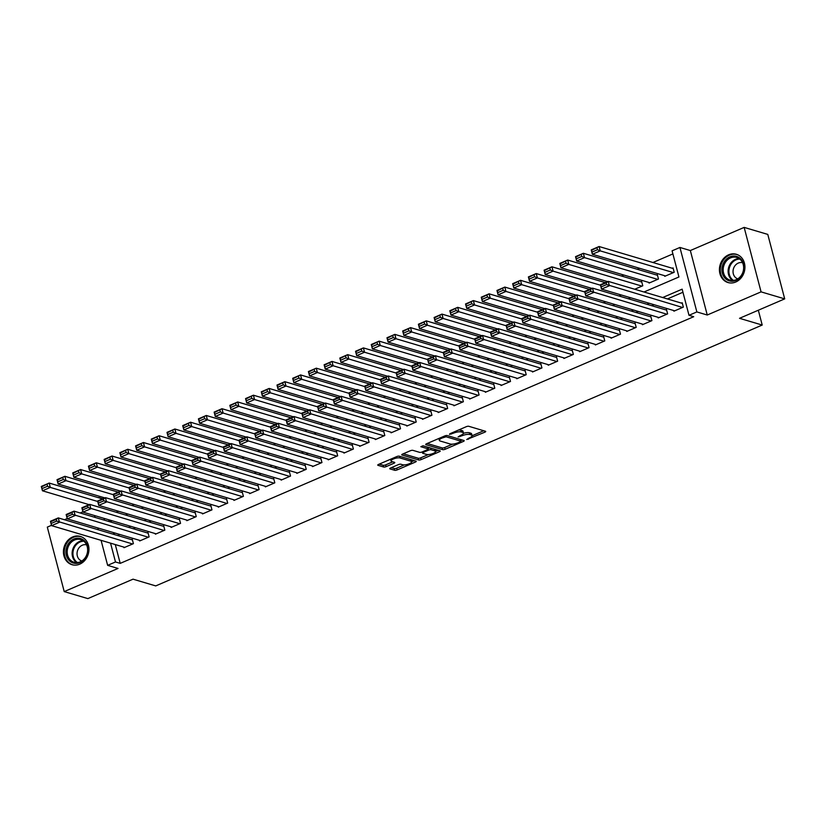 <?xml version="1.0" encoding="UTF-8"?>
<svg xmlns="http://www.w3.org/2000/svg" width="826" height="826" viewBox="0 0 826 826"><rect width="100%" height="100%" fill="white"/><g stroke="black" fill="none" stroke-linecap="round" stroke-linejoin="round"><path stroke-width="1.24" d="M466.742 439.515L484.852 432.194A1.859 0.558 165.3 0 0 485.719 431.44A1.859 0.558 165.3 0 0 485.471 431.255L468.765 426.288A1.859 0.558 165.3 0 0 466.298 426.681L449.912 433.733L449.478 434.383L453.329 433.206A5.937 1.797 165.3 0 1 461.228 431.957L462.622 432.37A5.937 1.797 165.3 0 1 463.427 432.989A5.937 1.797 165.3 0 1 460.66 435.374L458.11 436.944L461.961 435.767A5.937 1.797 165.3 0 1 469.86 434.528L471.254 434.941A5.937 1.797 165.3 0 1 472.059 435.55A5.937 1.797 165.3 0 1 469.292 437.945L466.742 439.515M79.75 564.158A14.744 12.576 -73.5 0 0 88.95 549.682A14.744 12.576 -73.5 0 0 80.38 536.435A14.744 12.576 -73.5 0 0 72.626 536.972A14.744 12.576 -73.5 0 0 63.426 551.458A14.744 12.576 -73.5 0 0 71.996 564.695A14.744 12.576 -73.5 0 0 79.75 564.158M735.749 282.007A14.744 12.576 -73.5 0 0 744.938 267.531A14.744 12.576 -73.5 0 0 736.379 254.284A14.744 12.576 -73.5 0 0 728.615 254.821A14.744 12.576 -73.5 0 0 719.425 269.307A14.744 12.576 -73.5 0 0 727.985 282.544A14.744 12.576 -73.5 0 0 735.749 282.007M410.852 459.617A4.966 1.497 165.3 0 1 411.193 459.989L411.647 461.734A4.966 1.497 165.3 0 1 408.323 464.119A4.966 1.497 165.3 0 1 402.727 464.77L400.889 464.222A1.859 0.558 165.3 0 0 398.421 464.615L390.636 467.96A1.859 0.558 165.3 0 0 389.769 468.703A1.859 0.558 165.3 0 0 390.017 468.9L394.704 470.293A1.859 0.558 165.3 0 0 397.172 469.901L415.375 462.075A1.859 0.558 165.3 0 0 416.242 461.331A1.859 0.558 165.3 0 0 415.984 461.135L399.288 456.179A1.859 0.558 165.3 0 0 396.81 456.561L378.618 464.388A1.859 0.558 165.3 0 0 377.75 465.141A1.859 0.558 165.3 0 0 377.998 465.327L383.667 467.01A1.859 0.558 165.3 0 0 386.134 466.628L393.919 463.272A1.859 0.558 165.3 0 0 394.787 462.529A1.859 0.558 165.3 0 0 394.539 462.333L391.73 461.507A4.966 1.497 165.3 0 1 391.049 460.991A4.966 1.497 165.3 0 1 394.384 458.606A4.966 1.497 165.3 0 1 399.98 457.955L410.976 461.218A4.966 1.497 165.3 0 1 411.647 461.734L414.249 460.619M115.279 544.551L120.214 563.373L115.495 561.969L107.638 565.356L101.071 540.328M784.7 298.878L761.066 291.867L744.154 227.398L767.788 234.408L784.7 298.878L739.528 318.309L762.212 325.052L155.722 585.913L133.027 579.171L87.855 598.602L64.222 591.592L118.035 568.443L107.638 565.356M744.154 227.398L690.34 250.546L707.252 315.016L761.066 291.867M707.252 315.016L696.855 311.929L688.998 315.305L682.142 289.172L662.679 297.536M120.214 563.373L693.716 316.709L688.998 315.305M442.674 449.664A1.859 0.558 165.3 0 0 445.142 449.272L463.334 441.445A1.859 0.558 165.3 0 0 464.202 440.702A1.859 0.558 165.3 0 0 463.954 440.506L447.248 435.55A1.859 0.558 165.3 0 0 444.78 435.932L426.577 443.758A1.859 0.558 165.3 0 0 425.71 444.512A1.859 0.558 165.3 0 0 425.968 444.698L442.674 449.664L442.209 447.919A1.859 0.558 165.3 0 0 444.687 447.527L452.586 444.13M439.36 451.76L421.157 459.586A1.859 0.558 165.3 0 1 418.689 459.979L401.983 455.012A1.859 0.558 165.3 0 1 401.735 454.827A1.859 0.558 165.3 0 1 402.603 454.073L410.388 450.728A1.859 0.558 165.3 0 1 412.855 450.335L419.629 452.349A1.859 0.558 165.3 0 0 422.107 451.967L427.269 449.736A1.859 0.558 165.3 0 0 428.136 448.993A1.859 0.558 165.3 0 0 427.878 448.797L420.826 446.711L422.984 445.782L439.969 450.82A1.859 0.558 165.3 0 1 440.227 451.017A1.859 0.558 165.3 0 1 439.36 451.76L439.04 450.542M51.501 525.315L47.309 527.122L64.222 591.592M634.729 289.245L642.773 285.786L641.626 281.429L640.842 281.769M648.895 282.461L649.05 283.081L658.477 279.023L657.341 274.666L656.556 275.006M673.748 310.555L673.913 311.175L683.339 307.117L682.193 302.76L681.409 303.101M658.033 317.308L658.198 317.927L667.625 313.87L666.479 309.523L665.694 309.853M642.318 324.071L642.483 324.69L651.91 320.633L650.764 316.275L649.979 316.616M626.614 330.823L626.769 331.443L636.196 327.385L635.06 323.038L634.275 323.369M610.899 337.586L611.054 338.206L620.491 334.148L619.345 329.791L618.56 330.132M595.185 344.339L595.35 344.958L604.777 340.911L603.63 336.554L602.846 336.884M579.47 351.102L579.635 351.721L589.062 347.663L587.916 343.306L587.131 343.647M563.755 357.854L563.921 358.474L573.347 354.426L572.212 350.069L571.416 350.4M548.051 364.617L548.206 365.237L557.633 361.179L556.497 356.822L555.712 357.162M532.336 371.37L532.502 371.989L541.928 367.942L540.782 363.585L539.997 363.925M516.622 378.132L516.787 378.752L526.214 374.694L525.068 370.337L524.283 370.678M500.907 384.895L501.072 385.515L510.499 381.457L509.353 377.1L508.568 377.441M485.203 391.648L485.358 392.267L494.784 388.21L493.649 383.853L492.864 384.193M469.488 398.411L469.643 399.03L479.08 394.973L477.934 390.615L477.149 390.956M453.773 405.163L453.939 405.783L463.365 401.725L462.219 397.368L461.435 397.709M438.059 411.926L438.224 412.546L447.651 408.488L446.505 404.131L445.72 404.472M422.344 418.679L422.509 419.298L431.936 415.241L430.8 410.894L430.005 411.224M406.64 425.442L406.795 426.061L416.221 422.003L415.086 417.646L414.301 417.987M390.925 432.194L391.09 432.814L400.517 428.766L399.371 424.409L398.586 424.74M375.21 438.957L375.376 439.577L384.802 435.519L383.656 431.162L382.872 431.502M359.496 445.71L359.661 446.329L369.088 442.282L367.942 437.925L367.157 438.255M343.781 452.472L343.946 453.092L353.373 449.034L352.237 444.677L351.453 445.018M328.077 459.225L328.232 459.845L337.658 455.797L336.523 451.44L335.738 451.781M312.362 465.988L312.527 466.607L321.954 462.55L320.808 458.193L320.023 458.533M296.648 472.74L296.813 473.36L306.24 469.313L305.093 464.955L304.309 465.296M280.933 479.503L281.098 480.123L290.525 476.065L289.379 471.708L288.594 472.049M265.229 486.266L265.383 486.886L274.81 482.828L273.674 478.471L272.89 478.812M249.514 493.019L249.679 493.638L259.106 489.581L257.96 485.223L257.175 485.564M233.799 499.782L233.964 500.401L243.391 496.343L242.245 491.986L241.46 492.327M218.085 506.534L218.25 507.154L227.677 503.096L226.53 498.749L225.746 499.08M202.37 513.297L202.535 513.917L211.962 509.859L210.826 505.502L210.031 505.842M186.666 520.05L186.821 520.669L196.247 516.622L195.112 512.265L194.327 512.595M170.951 526.812L171.116 527.432L180.543 523.374L179.397 519.017L178.612 519.358M155.236 533.565L155.402 534.185L164.828 530.137L163.682 525.78L162.898 526.11M139.522 540.328L139.687 540.947L149.114 536.89L147.968 532.533L147.183 532.873M682.947 292.259L667.408 298.94M654.027 304.701L651.693 305.703M638.312 311.454L635.979 312.455M622.597 318.216L620.264 319.218M606.883 324.969L604.56 325.971M591.179 331.732L588.845 332.733M575.464 338.484L573.13 339.486M559.749 345.247L557.416 346.249M544.035 352L541.701 353.001M528.32 358.763L525.997 359.764M512.616 365.515L510.282 366.517M496.901 372.278L494.567 373.28M481.186 379.031L478.853 380.043M465.472 385.794L463.149 386.795M449.767 392.546L447.434 393.558M434.053 399.309L431.719 400.311M418.338 406.072L416.005 407.073M402.623 412.824L400.29 413.826M386.909 419.587L384.586 420.589M371.204 426.34L368.871 427.341M355.49 433.103L353.156 434.104M339.775 439.855L337.442 440.857M324.06 446.618L321.737 447.62M308.346 453.371L306.023 454.372M292.641 460.134L290.308 461.135M276.927 466.886L274.593 467.888M261.212 473.649L258.879 474.651M245.498 480.402L243.174 481.413M229.793 487.164L227.46 488.166M214.079 493.927L211.745 494.929M198.364 500.68L196.03 501.681M182.649 507.443L180.316 508.444M166.935 514.195L164.611 515.197M151.23 520.958L148.897 521.96M135.516 527.711L133.182 528.712M119.801 534.474L117.468 535.475M123.817 547.08L123.972 547.7L133.399 543.653L132.263 539.295L131.479 539.626M672.891 253.923L652.932 262.513M639.551 268.264L637.218 269.266M623.837 275.017L621.503 276.029M108.784 519.771L109.259 521.609M664.6 275.698L664.765 276.318L674.192 272.27L673.056 267.913L672.261 268.254M619.015 295.997L621.348 294.996M603.31 302.76L605.634 301.758M587.596 309.513L589.929 308.511M571.881 316.275L574.215 315.274M556.166 323.028L558.5 322.026M540.462 329.791L542.785 328.789M524.747 336.543L527.071 335.542M509.033 343.306L511.366 342.305M493.318 350.059L495.652 349.057M477.604 356.822L479.937 355.82M461.899 363.574L464.222 362.573M446.185 370.337L448.518 369.336M430.47 377.1L432.803 376.088M414.755 383.853L417.089 382.851M399.041 390.615L401.374 389.614M383.336 397.368L385.659 396.366M367.622 404.131L369.955 403.129M351.907 410.883L354.24 409.882M336.192 417.646L338.526 416.645M320.488 424.399L322.811 423.397M304.773 431.162L307.107 430.16M289.059 437.914L291.392 436.913M273.344 444.677L275.678 443.676M257.629 451.43L259.963 450.428M241.925 458.193L244.248 457.191M226.21 464.955L228.544 463.944M210.496 471.708L212.829 470.706M194.781 478.471L197.115 477.469M179.077 485.223L181.4 484.222M163.362 491.986L165.696 490.985M147.648 498.739L149.981 497.737M131.933 505.502L134.266 504.5M116.218 512.254L118.552 511.253M762.212 325.052L758.33 310.225M82.92 511.8L80.174 512.977M67.216 518.552L64.469 519.74M102.816 498.759L98.583 497.5M644.012 291.991L678.941 276.968L672.085 250.836L679.932 247.459L696.855 311.929M690.34 250.546L679.932 247.459M98.304 529.786L97.819 527.948M95.052 517.396L94.567 515.558M110.55 543.147L115.495 561.969M649.298 303.297L646.965 304.298M633.583 310.049L631.25 311.051M617.869 316.812L615.546 317.814M602.154 323.565L599.831 324.566M586.45 330.328L584.116 331.329M570.735 337.08L568.402 338.082M555.02 343.843L552.687 344.845M539.306 350.596L536.983 351.597M523.601 357.359L521.268 358.36M507.887 364.111L505.553 365.123M492.172 370.874L489.839 371.876M476.457 377.627L474.124 378.638M460.743 384.389L458.42 385.391M445.038 391.152L442.705 392.154M429.324 397.905L426.99 398.906M413.609 404.668L411.276 405.669M397.895 411.42L395.571 412.422M382.19 418.183L379.857 419.185M366.476 424.936L364.142 425.937M350.761 431.699L348.427 432.7M335.046 438.451L332.713 439.453M319.332 445.214L317.008 446.216M303.627 451.967L301.294 452.968M287.913 458.729L285.579 459.731M272.198 465.482L269.865 466.494M256.483 472.245L254.16 473.246M240.779 479.008L238.446 480.009M225.064 485.76L222.731 486.762M209.35 492.523L207.016 493.525M193.635 499.276L191.302 500.277M177.92 506.039L175.597 507.04M162.216 512.791L159.883 513.793M146.501 519.554L144.168 520.556M130.787 526.307L128.453 527.308M115.072 533.069L112.749 534.071M109.786 521.774L112.119 520.762M125.5 515.011L127.834 514.009M141.215 508.248L143.538 507.247M156.919 501.496L159.253 500.494M172.634 494.733L174.967 493.731M188.349 487.98L190.682 486.979M204.063 481.217L206.386 480.216M219.778 474.465L222.101 473.463M235.482 467.702L237.816 466.7M251.197 460.949L253.53 459.948M266.912 454.186L269.245 453.185M282.626 447.434L284.949 446.432M298.331 440.671L300.664 439.669M314.045 433.918L316.379 432.907M329.76 427.156L332.093 426.154M345.475 420.403L347.808 419.391M361.189 413.64L363.512 412.639M376.893 406.877L379.227 405.876M392.608 400.125L394.942 399.123M408.323 393.362L410.656 392.36M424.037 386.609L426.361 385.608M439.742 379.846L442.075 378.845M455.456 373.094L457.79 372.092M471.171 366.331L473.505 365.329M486.886 359.578L489.219 358.577M502.6 352.816L504.923 351.814M518.305 346.063L520.638 345.061M534.019 339.3L536.353 338.299M549.734 332.548L552.067 331.536M565.449 325.785L567.772 324.783M581.153 319.022L583.486 318.02M596.868 312.269L599.201 311.268M612.582 305.506L614.916 304.505M628.297 298.754L630.63 297.752M104.055 518.377L104.53 520.215M472.059 435.55L471.605 433.815A5.937 1.797 165.3 0 0 470.799 433.196L471.254 434.941M463.417 433.33A5.937 1.797 165.3 0 1 469.405 432.783L470.799 433.196M463.427 432.989L462.973 431.244A5.937 1.797 165.3 0 0 462.168 430.635L462.622 432.37M458.399 430.078A5.937 1.797 165.3 0 1 460.774 430.222L462.168 430.635M472.08 435.746L483.726 430.738M427.248 443.479L442.209 447.919M460.774 440.609L462.219 439.99M460.34 441.786L460.774 441.136L446.112 436.778L442.147 438.007A5.937 1.797 165.3 0 0 439.37 440.403A5.937 1.797 165.3 0 0 440.175 441.012L450.201 443.996A5.937 1.797 165.3 0 0 458.11 442.746L460.34 441.786M438.905 438.461A5.937 1.797 165.3 0 0 438.916 438.658L439.37 440.403M438.234 450.304L435.591 451.44M428.302 454.579L420.702 457.841L421.157 459.586M403.264 453.794L418.235 458.234A1.859 0.558 165.3 0 0 420.702 457.841M428.136 448.993L427.682 447.248A1.859 0.558 165.3 0 0 427.61 447.155M426.66 454.434A4.966 1.497 165.3 0 0 432.256 453.784A4.966 1.497 165.3 0 0 435.591 451.409A4.966 1.497 165.3 0 0 434.91 450.893L431.038 449.736A1.859 0.558 165.3 0 0 428.57 450.129L423.397 452.349A1.859 0.558 165.3 0 0 422.53 453.092A1.859 0.558 165.3 0 0 422.788 453.288L426.66 454.434M435.591 451.409L435.126 449.664A4.966 1.497 165.3 0 0 434.796 449.282M430.294 447.95A1.859 0.558 165.3 0 0 428.105 448.384L428.57 450.129M390.595 459.235A4.966 1.497 165.3 0 0 390.595 459.246L391.049 460.991M379.279 464.109L383.202 465.265A1.859 0.558 165.3 0 0 385.68 464.883L392.794 461.817M391.297 467.671L394.25 468.548A1.859 0.558 165.3 0 0 396.717 468.156L404.275 464.904M673.211 268.533L599.087 246.52L600.234 250.877L673.407 272.601M665.549 275.987L592.376 254.263L591.23 249.906L599.087 246.52L591.53 250.34L591.984 252.085L597.487 249.72L597.022 247.976M597.487 249.72L600.234 250.877L592.376 254.263L591.984 252.085M674.697 310.834L601.514 289.11L600.378 284.753L608.235 281.377L609.371 285.734L601.514 289.11L601.122 286.932L606.625 284.567L606.17 282.822L600.667 285.187L601.122 286.932M682.359 303.379L608.235 281.377L606.17 282.822M682.555 307.458L606.625 284.567M729.854 256.876A12.762 10.883 106.5 0 1 743.545 264.083A12.762 10.883 106.5 0 1 736.028 280.406A12.762 10.883 106.5 0 1 722.337 273.2A12.762 10.883 106.5 0 1 729.854 256.876M736.265 279.673A11.812 10.077 -73.5 0 0 743.637 268.068A11.812 10.077 -73.5 0 0 736.771 257.454A11.812 10.077 -73.5 0 0 730.556 257.888A11.812 10.077 -73.5 0 0 723.184 269.493A11.812 10.077 -73.5 0 0 730.05 280.107A11.812 10.077 -73.5 0 0 736.265 279.673M742.584 262.73A8.415 7.176 -73.5 0 0 738.279 263.081A8.415 7.176 -73.5 0 0 733.034 271.269A8.415 7.176 -73.5 0 0 737.804 278.858M737.948 254.883A14.651 12.493 -73.5 0 0 737.102 254.604A14.651 12.493 -73.5 0 0 729.399 255.141A14.651 12.493 -73.5 0 0 720.262 269.524A14.651 12.493 -73.5 0 0 728.769 282.678A14.651 12.493 -73.5 0 0 729.626 282.895M84.593 540.958A12.762 10.883 106.5 0 1 84.923 558.696A12.762 10.883 106.5 0 1 69.301 560.627A12.762 10.883 106.5 0 1 68.971 542.888A12.762 10.883 106.5 0 1 84.593 540.958M70.344 560.038A11.812 10.077 -73.5 0 0 74.061 562.258A11.812 10.077 -73.5 0 0 86.141 556.146A11.812 10.077 -73.5 0 0 84.489 541.825A11.812 10.077 -73.5 0 0 80.783 539.605A11.812 10.077 -73.5 0 0 68.692 545.718A11.812 10.077 -73.5 0 0 70.344 560.038M86.596 544.881A8.415 7.176 -73.5 0 0 78.078 549.331A8.415 7.176 -73.5 0 0 79.286 559.46A8.415 7.176 -73.5 0 0 81.805 561.009M81.95 537.034A14.651 12.493 -73.5 0 0 81.113 536.755A14.651 12.493 -73.5 0 0 66.132 544.324A14.651 12.493 -73.5 0 0 68.176 562.083A14.651 12.493 -73.5 0 0 72.781 564.829A14.651 12.493 -73.5 0 0 73.638 565.046M657.496 275.285L583.373 253.283L584.519 257.64L657.692 279.364M649.835 282.74L576.662 261.016L575.526 256.659L583.373 253.283L575.815 257.092L576.269 258.837L581.772 256.473L581.308 254.728M581.772 256.473L584.519 257.64L576.662 261.016L576.269 258.837M641.792 282.048L567.668 260.045L568.804 264.392L641.988 286.126M607.626 281.635L560.947 267.779L559.811 263.422L567.668 260.045L560.1 263.855L560.555 265.6L566.058 263.236L565.603 261.491M566.058 263.236L568.804 264.392L560.947 267.779L560.555 265.6M605.293 282.637L551.954 266.798L553.1 271.155L600.502 285.228M591.912 288.388L545.243 274.531L544.097 270.174L551.954 266.798L544.386 270.608L544.85 272.353L550.343 269.988L549.889 268.243M550.343 269.988L553.1 271.155L545.243 274.531L544.85 272.353M589.588 289.389L536.239 273.561L537.385 277.918L584.787 291.991M576.207 295.15L529.528 281.294L528.382 276.937L536.239 273.561L528.681 277.371L529.136 279.116L534.628 276.751L534.174 275.006M534.628 276.751L537.385 277.918L529.528 281.294L529.136 279.116M658.983 317.587L585.81 295.863L584.663 291.506L592.521 288.129L593.667 292.487L585.81 295.863L585.417 293.684L590.91 291.32L590.456 289.585L584.953 291.95L585.417 293.684M666.644 310.142L592.521 288.129L590.456 289.585M666.84 314.21L590.91 291.32M643.268 324.35L570.095 302.626L568.949 298.269L576.806 294.892L577.952 299.249L570.095 302.626L569.703 300.447L575.195 298.083L574.741 296.338L569.248 298.702L569.703 300.447M650.929 316.895L576.806 294.892L574.741 296.338M651.125 320.973L575.195 298.083M627.553 331.102L554.38 309.378L553.234 305.031L561.091 301.645L562.238 306.002L554.38 309.378L553.988 307.2L559.491 304.835L559.026 303.101L553.534 305.465L553.988 307.2M635.215 323.658L561.091 301.645L559.026 303.101M635.411 327.726L559.491 304.835M611.849 337.865L538.666 316.141L537.53 311.784L545.387 308.408L546.523 312.765L538.666 316.141L538.273 313.963L543.776 311.598L543.322 309.853L537.819 312.218L538.273 313.963M619.51 330.41L545.387 308.408L543.322 309.853M619.696 334.489L543.776 311.598M573.874 296.152L520.525 280.313L521.671 284.671L569.073 298.744M560.493 301.903L513.813 288.047L512.667 283.69L520.525 280.313L512.967 284.134L513.421 285.868L518.924 283.504L518.46 281.759M518.924 283.504L521.671 284.671L513.813 288.047L513.421 285.868M596.135 344.628L522.961 322.894L521.815 318.547L529.673 315.16L530.808 319.517L522.961 322.894L522.559 320.715L528.062 318.351L527.607 316.616L522.104 318.981L522.559 320.715M603.796 337.173L529.673 315.16L527.607 316.616M603.992 341.241L528.062 318.351M558.159 302.915L504.82 287.076L505.956 291.433L553.368 305.506M544.778 308.666L498.099 294.81L496.963 290.453L504.82 287.076L497.252 290.886L497.706 292.631L503.21 290.267L502.755 288.522M503.21 290.267L505.956 291.433L498.099 294.81L497.706 292.631M580.42 351.38L507.247 329.657L506.101 325.299L513.958 321.923L515.104 326.28L507.247 329.657L506.854 327.478L512.347 325.114L511.893 323.369L506.39 325.733L506.854 327.478M588.081 343.926L513.958 321.923L511.893 323.369M588.277 348.004L512.347 325.114M542.445 309.667L489.106 293.829L490.241 298.186L537.654 312.259M529.063 315.429L482.394 301.562L481.248 297.205L489.106 293.829L481.537 297.649L481.992 299.384L487.495 297.019L487.041 295.285M487.495 297.019L490.241 298.186L482.394 301.562L481.992 299.384M564.705 358.143L491.532 336.419L490.386 332.062L498.243 328.676L499.389 333.033L491.532 336.419L491.14 334.241L496.643 331.866L496.178 330.132L490.685 332.496L491.14 334.241M572.366 350.689L498.243 328.676L496.178 330.132M572.563 354.757L496.643 331.866M526.73 316.43L473.391 300.592L474.537 304.949L521.939 319.022M513.349 322.181L466.68 308.325L465.534 303.968L473.391 300.592L465.823 304.402L466.287 306.147L471.78 303.782L471.326 302.037M471.78 303.782L474.537 304.949L466.68 308.325L466.287 306.147M548.991 364.896L475.817 343.172L474.682 338.815L482.529 335.439L483.675 339.796L475.817 343.172L475.425 340.993L480.928 338.629L480.464 336.884L474.971 339.249L475.425 340.993M556.652 357.441L482.529 335.439L480.464 336.884M556.848 361.52L480.928 338.629M511.026 323.183L457.676 307.344L458.822 311.701L506.224 325.774M497.644 328.944L450.965 315.078L449.819 310.731L457.676 307.344L450.118 311.165L450.573 312.899L456.076 310.535L455.611 308.8M456.076 310.535L458.822 311.701L450.965 315.078L450.573 312.899M533.286 371.659L460.103 349.935L458.967 345.578L466.824 342.191L467.96 346.548L460.103 349.935L459.71 347.756L465.214 345.392L464.759 343.647L459.256 346.011L459.71 347.756M540.947 364.204L466.824 342.191L464.759 343.647M541.144 368.272L465.214 345.392M495.311 329.946L441.962 314.107L443.108 318.464L490.51 332.537M481.93 335.697L435.25 321.841L434.115 317.483L441.962 314.107L434.404 317.917L434.858 319.662L440.361 317.298L439.897 315.553M440.361 317.298L443.108 318.464L435.25 321.841L434.858 319.662M517.572 378.411L444.398 356.687L443.252 352.33L451.11 348.954L452.256 353.311L444.398 356.687L444.006 354.509L449.499 352.144L449.045 350.4L443.541 352.764L444.006 354.509M525.233 370.957L451.11 348.954L449.045 350.4M525.429 375.035L449.499 352.144M479.596 336.698L426.257 320.86L427.393 325.217L474.805 339.29M466.215 342.46L419.536 328.603L418.4 324.246L426.257 320.86L418.689 324.68L419.143 326.425L424.647 324.05L424.192 322.316M424.647 324.05L427.393 325.217L419.536 328.603L419.143 326.425M501.857 385.174L428.684 363.45L427.538 359.093L435.395 355.717L436.541 360.064L428.684 363.45L428.291 361.272L433.784 358.907L433.33 357.162L427.837 359.527L428.291 361.272M509.518 377.719L435.395 355.717L433.33 357.162M509.714 381.798L433.784 358.907M463.882 343.461L410.543 327.623L411.689 331.98L459.091 346.053M450.5 349.212L403.831 335.356L402.685 330.999L410.543 327.623L402.974 331.433L403.439 333.177L408.932 330.813L408.478 329.068M408.932 330.813L411.689 331.98L403.831 335.356L403.439 333.177M486.142 391.927L412.969 370.203L411.823 365.846L419.68 362.469L420.826 366.827L412.969 370.203L412.577 368.024L418.08 365.66L417.615 363.915L412.122 366.279L412.577 368.024M493.803 384.472L419.68 362.469L417.615 363.915M494 388.55L418.08 365.66M470.438 398.69L397.254 376.966L396.119 372.609L403.976 369.232L405.112 373.589L397.254 376.966L396.862 374.787L402.365 372.423L401.911 370.678L396.408 373.042L396.862 374.787M478.099 391.235L403.976 369.232L401.911 370.678M478.285 395.313L402.365 372.423M454.723 405.442L381.55 383.718L380.404 379.361L388.261 375.985L389.397 380.342L381.55 383.718L381.147 381.54L386.651 379.175L386.196 377.43L380.693 379.805L381.147 381.54M462.384 397.987L388.261 375.985L386.196 377.43M462.581 402.066L386.651 379.175M448.177 350.214L394.828 334.375L395.974 338.732L443.376 352.805M434.796 355.975L388.117 342.119L386.971 337.762L394.828 334.375L387.26 338.195L387.724 339.94L393.217 337.576L392.763 335.831M393.217 337.576L395.974 338.732L388.117 342.119L387.724 339.94M432.463 356.977L379.113 341.138L380.259 345.495L427.661 359.568M419.081 362.728L372.402 348.871L371.256 344.514L379.113 341.138L371.555 344.948L372.01 346.693L377.513 344.328L377.048 342.584M377.513 344.328L380.259 345.495L372.402 348.871L372.01 346.693M416.748 363.729L363.409 347.901L364.545 352.248L411.957 366.321M403.367 369.49L356.687 355.634L355.552 351.277L363.409 347.901L355.841 351.711L356.295 353.456L361.798 351.091L361.344 349.346M361.798 351.091L364.545 352.248L356.687 355.634L356.295 353.456M439.009 412.205L365.835 390.481L364.689 386.124L372.547 382.748L373.693 387.105L365.835 390.481L365.443 388.303L370.936 385.938L370.482 384.193L364.978 386.558L365.443 388.303M446.67 404.75L372.547 382.748L370.482 384.193M446.866 408.829L370.936 385.938M401.033 370.492L347.694 354.653L348.83 359.011L396.243 373.084M387.652 376.243L340.983 362.387L339.837 358.03L347.694 354.653L340.126 358.463L340.58 360.208L346.084 357.844L345.629 356.099M346.084 357.844L348.83 359.011L340.983 362.387L340.58 360.208M423.294 418.958L350.121 397.234L348.975 392.877L356.832 389.5L357.978 393.857L350.121 397.234L349.728 395.055L355.221 392.691L354.767 390.956L349.274 393.321L349.728 395.055M430.955 411.513L356.832 389.5L354.767 390.956M431.151 415.581L355.221 392.691M385.319 377.245L331.98 361.416L333.126 365.763L380.528 379.846M371.937 383.006L325.268 369.15L324.122 364.793L331.98 361.416L324.411 365.226L324.876 366.971L330.369 364.607L329.915 362.862M330.369 364.607L333.126 365.763L325.268 369.15L324.876 366.971M407.579 425.72L334.406 403.997L333.27 399.639L341.117 396.263L342.263 400.62L334.406 403.997L334.014 401.818L339.517 399.454L339.052 397.709L333.559 400.073L334.014 401.818M415.241 418.266L341.117 396.263L339.052 397.709M415.437 422.344L339.517 399.454M369.614 384.007L316.265 368.169L317.411 372.526L364.813 386.599M356.233 389.758L309.554 375.902L308.408 371.545L316.265 368.169L308.707 371.989L309.161 373.724L314.654 371.359L314.2 369.614M314.654 371.359L317.411 372.526L309.554 375.902L309.161 373.724M391.875 432.483L318.691 410.749L317.556 406.402L325.413 403.016L326.549 407.373L318.691 410.749L318.299 408.571L323.802 406.206L323.348 404.472L317.845 406.836L318.299 408.571M399.536 425.029L325.413 403.016L323.348 404.472M399.732 429.097L323.802 406.206M353.9 390.77L300.55 374.932L301.696 379.289L349.099 393.362M340.519 396.521L293.839 382.665L292.693 378.308L300.55 374.932L292.993 378.742L293.447 380.487L298.95 378.122L298.485 376.377M298.95 378.122L301.696 379.289L293.839 382.665L293.447 380.487M376.16 439.236L302.987 417.512L301.841 413.155L309.698 409.779L310.844 414.136L302.987 417.512L302.595 415.333L308.088 412.969L307.633 411.224L302.13 413.589L302.595 415.333M383.822 431.781L309.698 409.779L307.633 411.224M384.018 435.86L308.088 412.969M338.185 397.523L284.846 381.684L285.982 386.041L333.394 400.114M324.804 403.274L278.125 389.418L276.989 385.061L284.846 381.684L277.278 385.505L277.732 387.239L283.235 384.875L282.781 383.14M283.235 384.875L285.982 386.041L278.125 389.418L277.732 387.239M360.446 445.999L287.272 424.275L286.126 419.918L293.984 416.531L295.13 420.888L287.272 424.275L286.88 422.096L292.373 419.722L291.919 417.987L286.415 420.351L286.88 422.096M368.107 438.544L293.984 416.531L291.919 417.987M368.303 442.612L292.373 419.722M322.47 404.286L269.131 388.447L270.278 392.804L317.68 406.877M309.089 410.037L262.42 396.181L261.274 391.823L269.131 388.447L261.563 392.257L262.028 394.002L267.521 391.638L267.066 389.893M267.521 391.638L270.278 392.804L262.42 396.181L262.028 394.002M344.731 452.751L271.558 431.027L270.412 426.67L278.269 423.294L279.415 427.651L271.558 431.027L271.165 428.849L276.669 426.484L276.204 424.74L270.711 427.104L271.165 428.849M352.392 445.297L278.269 423.294L276.204 424.74M352.588 449.375L276.669 426.484M306.766 411.038L253.417 395.2L254.563 399.557L301.965 413.63M293.385 416.8L246.706 402.933L245.559 398.586L253.417 395.2L245.849 399.02L246.313 400.755L251.806 398.39L251.352 396.656M251.806 398.39L254.563 399.557L246.706 402.933L246.313 400.755M329.027 459.514L255.843 437.79L254.707 433.433L262.565 430.047L263.7 434.404L255.843 437.79L255.451 435.612L260.954 433.247L260.5 431.502L254.997 433.867L255.451 435.612M336.688 452.059L262.565 430.047L260.5 431.502M336.874 456.128L260.954 433.247M291.051 417.801L237.702 401.963L238.848 406.32L286.25 420.393M277.67 423.552L230.991 409.696L229.845 405.339L237.702 401.963L230.144 405.772L230.599 407.517L236.102 405.153L235.637 403.408M236.102 405.153L238.848 406.32L230.991 409.696L230.599 407.517M275.337 424.554L221.987 408.715L223.134 413.072L270.536 427.145M261.956 430.315L215.276 416.459L214.141 412.102L221.987 408.715L214.43 412.535L214.884 414.28L220.387 411.906L219.933 410.171M220.387 411.906L223.134 413.072L215.276 416.459L214.884 414.28M259.622 431.317L206.283 415.478L207.419 419.835L254.831 433.908M246.241 437.068L199.562 423.211L198.426 418.854L206.283 415.478L198.715 419.288L199.169 421.033L204.672 418.668L204.218 416.923M204.672 418.668L207.419 419.835L199.562 423.211L199.169 421.033M313.312 466.267L240.139 444.543L238.993 440.186L246.85 436.809L247.986 441.167L240.139 444.543L239.736 442.364L245.239 440L244.785 438.255L239.282 440.619L239.736 442.364M320.973 458.812L246.85 436.809L244.785 438.255M321.169 462.89L245.239 440M297.597 473.03L224.424 451.306L223.278 446.949L231.135 443.572L232.282 447.919L224.424 451.306L224.032 449.127L229.525 446.763L229.07 445.018L223.567 447.382L224.032 449.127M305.259 465.575L231.135 443.572L229.07 445.018M305.455 469.643L229.525 446.763M281.883 479.782L208.71 458.058L207.563 453.701L215.421 450.325L216.567 454.682L208.71 458.058L208.317 455.88L213.81 453.515L213.356 451.77L207.863 454.135L208.317 455.88M289.544 472.327L215.421 450.325L213.356 451.77M289.74 476.406L213.81 453.515M243.907 438.069L190.569 422.231L191.715 426.588L239.117 440.661M230.526 443.83L183.857 429.974L182.711 425.617L190.569 422.231L183 426.051L183.465 427.796L188.958 425.421L188.504 423.686M188.958 425.421L191.715 426.588L183.857 429.974L183.465 427.796M266.168 486.545L192.995 464.821L191.849 460.464L199.706 457.088L200.852 461.435L192.995 464.821L192.603 462.643L198.106 460.278L197.641 458.533L192.148 460.898L192.603 462.643M273.829 479.09L199.706 457.088L197.641 458.533M274.025 483.169L198.106 460.278M228.203 444.832L174.854 428.993L176 433.351L223.402 447.424M214.822 450.583L168.143 436.727L166.997 432.37L174.854 428.993L167.296 432.803L167.75 434.548L173.243 432.184L172.789 430.439M173.243 432.184L176 433.351L168.143 436.727L167.75 434.548M250.464 493.298L177.28 471.574L176.144 467.217L184.002 463.84L185.138 468.197L177.28 471.574L176.888 469.395L182.391 467.031L181.937 465.286L176.434 467.661L176.888 469.395M258.125 485.843L184.002 463.84L181.937 465.286M258.321 489.921L182.391 467.031M212.489 451.585L159.139 435.746L160.285 440.103L207.687 454.176M199.107 457.346L152.428 443.49L151.282 439.133L159.139 435.746L151.581 439.566L152.036 441.311L157.539 438.947L157.074 437.202M157.539 438.947L160.285 440.103L152.428 443.49L152.036 441.311M234.749 500.06L161.576 478.337L160.43 473.979L168.287 470.603L169.423 474.96L161.576 478.337L161.184 476.158L166.676 473.794L166.222 472.049L160.719 474.413L161.184 476.158M242.41 492.606L168.287 470.603L166.222 472.049M242.607 496.684L166.676 473.794M196.774 458.347L143.435 442.509L144.571 446.866L191.983 460.939M183.393 464.098L136.713 450.242L135.578 445.885L143.435 442.509L135.867 446.319L136.321 448.064L141.824 445.699L141.37 443.954M141.824 445.699L144.571 446.866L136.713 450.242L136.321 448.064M219.035 506.813L145.861 485.089L144.715 480.732L152.573 477.356L153.719 481.713L145.861 485.089L145.469 482.911L150.962 480.546L150.508 478.812L145.004 481.176L145.469 482.911M226.696 499.369L152.573 477.356L150.508 478.812M226.892 503.437L150.962 480.546M181.059 465.1L127.72 449.272L128.856 453.619L176.268 467.702M167.678 470.861L121.009 457.005L119.863 452.648L127.72 449.272L120.152 453.082L120.606 454.827L126.11 452.462L125.655 450.717M126.11 452.462L128.856 453.619L121.009 457.005L120.606 454.827M165.355 471.863L112.006 456.024L113.152 460.381L160.554 474.454M151.974 477.614L105.294 463.758L104.148 459.401L112.006 456.024L104.437 459.845L104.902 461.579L110.395 459.215L109.941 457.47M110.395 459.215L113.152 460.381L105.294 463.758L104.902 461.579M149.64 478.615L96.291 462.787L97.437 467.144L144.839 481.217M136.259 484.377L89.58 470.521L88.434 466.163L96.291 462.787L88.733 466.597L89.187 468.342L94.691 465.978L94.226 464.233M94.691 465.978L97.437 467.144L89.58 470.521L89.187 468.342M203.32 513.576L130.147 491.852L129.001 487.495L136.858 484.119L138.004 488.476L130.147 491.852L129.754 489.673L135.257 487.309L134.793 485.564L129.3 487.929L129.754 489.673M210.981 506.121L136.858 484.119L134.793 485.564M211.177 510.2L135.257 487.309M187.605 520.339L114.432 498.605L113.296 494.258L121.143 490.871L122.289 495.228L114.432 498.605L114.04 496.426L119.543 494.062L119.089 492.327L113.585 494.691L114.04 496.426M195.277 512.884L121.143 490.871L119.089 492.327M195.463 516.952L119.543 494.062M171.901 527.091L98.717 505.367L97.582 501.01L105.439 497.634L106.575 501.991L98.717 505.367L98.325 503.189L103.828 500.824L103.374 499.08L97.871 501.444L98.325 503.189M179.562 519.637L105.439 497.634L103.374 499.08M179.758 523.715L103.828 500.824M133.926 485.378L80.576 469.54L81.722 473.897L129.124 487.97M120.544 491.129L73.865 477.273L72.729 472.916L80.576 469.54L73.018 473.36L73.473 475.095L78.976 472.73L78.511 470.985M78.976 472.73L81.722 473.897L73.865 477.273L73.473 475.095M156.186 533.854L83.013 512.13L81.867 507.773L89.724 504.387L90.87 508.744L83.013 512.13L82.621 509.952L88.114 507.577L87.659 505.842L82.156 508.207L82.621 509.952M163.847 526.399L89.724 504.387L87.659 505.842M164.044 530.468L88.114 507.577M118.211 492.141L64.872 476.303L66.008 480.66L113.42 494.733M104.83 497.892L58.15 484.036L57.015 479.679L64.872 476.303L57.304 480.113L57.758 481.857L63.261 479.493L62.807 477.748M63.261 479.493L66.008 480.66L58.15 484.036L57.758 481.857M140.472 540.607L67.298 518.883L66.152 514.526L74.01 511.149L75.156 515.507L67.298 518.883L66.906 516.704L72.399 514.34L71.945 512.595L66.452 514.959L66.906 516.704M148.133 533.152L74.01 511.149L71.945 512.595M148.329 537.23L72.399 514.34M102.496 498.894L49.157 483.055L50.303 487.412L97.705 501.485M89.115 504.655L42.446 490.789L41.3 486.442L49.157 483.055L41.589 486.875L42.054 488.61L47.547 486.246L47.092 484.511M47.547 486.246L50.303 487.412L42.446 490.789L42.054 488.61M124.757 547.37L51.584 525.646L50.438 521.289L58.295 517.902L59.441 522.259L51.584 525.646L51.191 523.467L56.695 521.092L56.23 519.358L50.737 521.722L51.191 523.467M132.418 539.915L58.295 517.902L56.23 519.358M132.614 543.983L56.695 521.092M468.249 438.389L468.466 439.236M450.986 433.268L451.202 434.115M459.617 435.829L459.834 436.675M469.405 432.783L469.86 434.528M461.724 434.868L461.961 435.767M460.774 430.222L461.228 431.957M453.102 432.349L453.329 433.206M484.532 430.976L484.852 432.194M463.025 440.227L463.334 441.445M444.687 447.527L445.142 449.272M460.33 439.432L460.774 441.136M445.803 435.612L446.112 436.778M444.161 436.2L444.378 437.047M441.92 437.16L442.147 438.007M418.235 458.234L418.689 459.979M427.434 447.103L427.878 448.797M434.466 449.189L434.91 450.893M430.594 448.033L431.038 449.736M423.18 451.502L423.397 452.349M410.532 459.514L410.976 461.218M399.536 456.251L399.98 457.955M393.599 462.054L393.919 463.272M385.68 464.883L386.134 466.628M383.202 465.265L383.667 467.01M415.055 460.856L415.375 462.075M396.717 468.156L397.172 469.901M394.25 468.548L394.704 470.293M732.621 280.458A11.812 10.077 106.5 0 1 728.233 269.452A11.812 10.077 106.5 0 1 735.481 259.354A11.812 10.077 106.5 0 1 739.125 258.559M739.828 259.085A11.419 9.747 -73.5 0 0 736.038 259.849A11.419 9.747 -73.5 0 0 729.007 269.772A11.419 9.747 -73.5 0 0 733.498 280.406M76.632 562.609A11.812 10.077 106.5 0 1 75.269 561.494A11.812 10.077 106.5 0 1 73.008 548.567A11.812 10.077 106.5 0 1 83.137 540.71M83.839 541.236A11.419 9.747 -73.5 0 0 73.834 548.691A11.419 9.747 -73.5 0 0 75.971 561.339A11.419 9.747 -73.5 0 0 77.51 562.558M460.495 439.525L460.949 441.27M422.22 451.915L422.53 453.092M728.769 282.678L729.379 282.864M737.102 254.604L737.711 254.78M81.113 536.755L81.722 536.931M72.781 564.829L73.38 565.015"/></g></svg>
